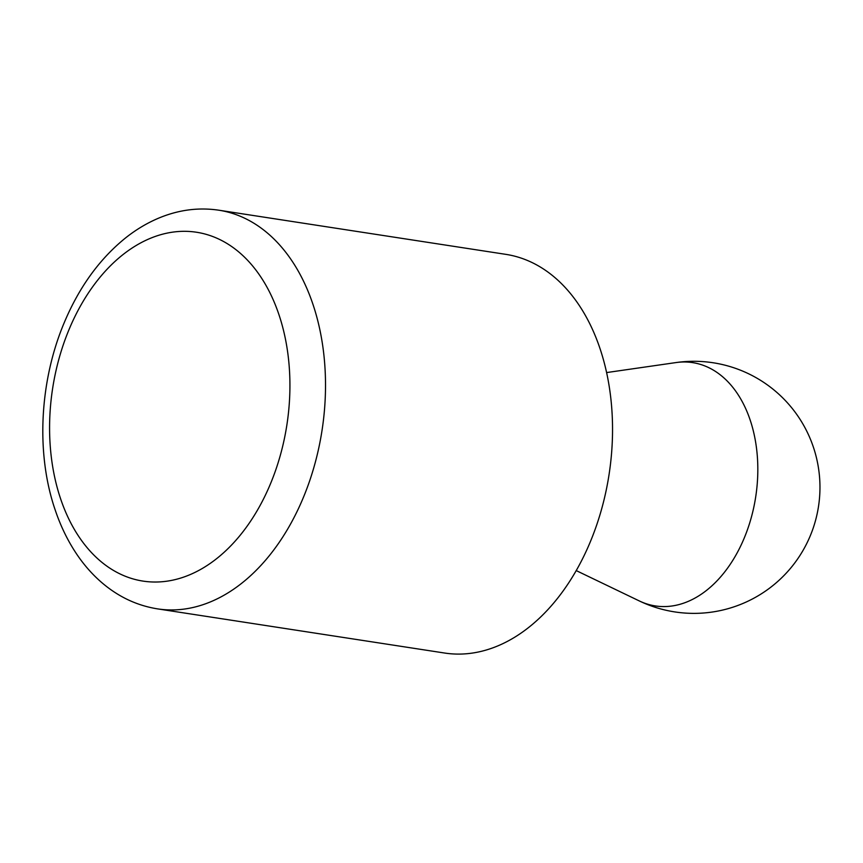<?xml version="1.0" encoding="UTF-8"?>
<svg xmlns="http://www.w3.org/2000/svg" width="863" height="863" viewBox="0 0 863 863"><rect width="100%" height="100%" fill="white"/><g stroke="black" fill="none" stroke-linecap="round" stroke-linejoin="round"><path stroke-width="1.29" d="M157.508 608.868L444.531 653.021A201.672 135.469 -81.3 0 0 609.095 474.294A201.672 135.469 -81.3 0 0 505.869 254.358L218.846 210.205C199.299 207.314 179.979 209.655 160.863 217.239C148.609 222.136 136.98 228.922 125.966 237.605C99.86 258.555 79.32 286.818 64.347 322.395C39.633 380.756 35.804 452.719 54.865 509.019C60.486 525.945 67.918 541.209 77.163 554.823C85.059 566.408 94.11 576.376 104.326 584.726C120.281 597.703 138.004 605.75 157.508 608.868A201.672 135.469 -81.3 0 0 322.072 430.13A201.672 135.469 -81.3 0 0 218.846 210.205M69.148 329.278A176.462 118.533 -81.3 0 0 163.01 581.651A176.462 118.533 -81.3 0 0 277.001 309.159A176.462 118.533 -81.3 0 0 69.148 329.278M744.143 538.264A123.075 82.675 98.7 0 1 639.289 600.928A126.052 126.052 0 0 0 793.593 410.173A126.052 126.052 0 0 0 675.956 362.579A123.075 82.675 98.7 0 1 748.199 414.596A123.075 82.675 98.7 0 1 744.143 538.264M576.182 570.572L639.289 600.928M606.646 372.568L675.956 362.579"/></g></svg>
